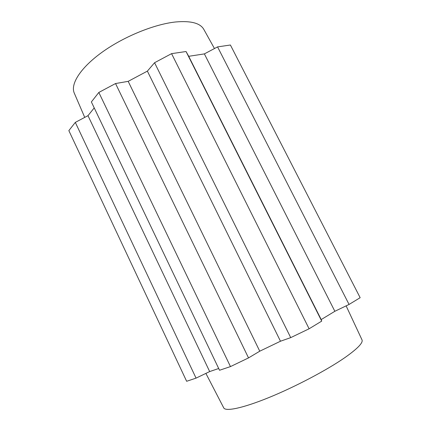 <?xml version="1.0" encoding="UTF-8"?>
<svg xmlns="http://www.w3.org/2000/svg" width="431" height="431" viewBox="0 0 431 431"><rect width="100%" height="100%" fill="white"/><g stroke="black" fill="none" stroke-linecap="round" stroke-linejoin="round"><path stroke-width="0.65" d="M175.746 21.965C190.707 20.65 200.016 23.042 203.68 29.146L214.466 48.541L203.68 29.146C200.016 23.042 190.707 20.65 175.746 21.965C154.492 24.152 124.096 36.468 102.427 51.984C80.71 67.511 70.382 83.835 74.17 92.875C70.382 83.835 80.71 67.511 102.427 51.984C124.096 36.468 154.492 24.152 175.746 21.965M204.375 53.897L334.855 311.29L349.062 304.448L217.569 46.893L204.375 53.897L188.703 56.305L186.047 51.521L321.709 321.111L186.047 51.521L321.709 321.111L321.197 319.57L334.855 311.29L349.062 304.448L360.154 297.697L230.396 45.007L217.569 46.893L204.375 53.897L334.855 311.29L321.197 319.57L188.703 56.305L204.375 53.897M309.108 328.783L321.709 321.111L309.108 328.783L171.57 53.649L186.047 51.521L171.57 53.649L154.567 62.721L147.375 71.126L280.479 341.228L290.715 337.629L309.108 328.783L171.57 53.649L154.567 62.721L147.375 71.126L128.179 81.351L115.54 83.539L248.525 357.908L259.758 351.195L280.479 341.228L290.715 337.629L154.567 62.721L290.715 337.629L309.108 328.783M230.466 366.592L248.525 357.908L259.758 351.195L128.179 81.351L115.54 83.539L248.525 357.908L230.466 366.592L98.828 92.449L115.54 83.539L98.828 92.449L91.377 101.942L219.53 370.256L230.466 366.592L98.828 92.449L91.377 101.942L219.53 370.256L230.466 366.592M218.689 368.505L209.676 371.57L87.989 115.664L75.312 122.393L196.057 378.127L209.676 371.57L87.989 115.664L94.222 107.906L87.989 115.664L75.312 122.393L68.847 130.625L75.312 122.393L196.057 378.127L209.676 371.57L218.689 368.505M186.639 381.284L196.057 378.127L186.639 381.284L68.847 130.625L186.639 381.284M344.956 357.558C357.768 348.507 363.43 342.564 361.948 339.747L346.125 305.865L361.948 339.747C363.43 342.564 357.768 348.507 344.956 357.558C326.978 370.073 295.235 386.828 268.885 397.56C242.486 408.324 225.246 411.767 223.684 407.78C225.246 411.767 242.486 408.324 268.885 397.56C295.235 386.828 326.978 370.073 344.956 357.558M349.062 304.448L217.569 46.893L230.396 45.007L360.154 297.697L349.062 304.448M259.758 351.195L280.479 341.228L147.375 71.126L128.179 81.351L259.758 351.195M74.17 92.875L84.729 117.394L74.17 92.875M223.684 407.78L205.883 373.397L223.684 407.78"/></g></svg>
